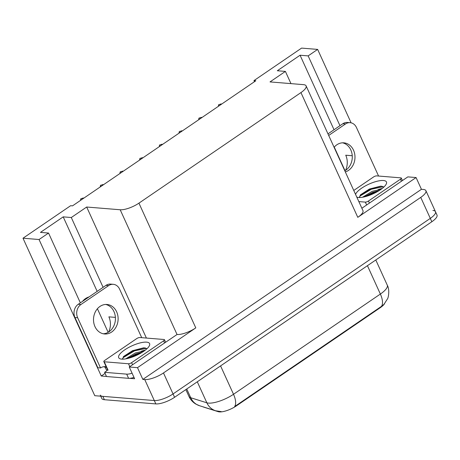 <?xml version="1.0" encoding="UTF-8"?>
<svg xmlns="http://www.w3.org/2000/svg" width="460" height="460" viewBox="0 0 460 460"><rect width="100%" height="100%" fill="white"/><g stroke="black" fill="none" stroke-linecap="round" stroke-linejoin="round"><path stroke-width="0.69" d="M345.529 170.361A15.531 12.897 94.7 0 0 345.736 155.21L352.251 155.744M115.397 317.383L108.882 316.848A15.531 12.897 -85.3 0 1 108.675 331.999M384.514 303.755A13.104 4.071 155.5 0 1 380.299 307.665L236.279 405.944A13.104 4.071 155.5 0 1 219.408 411.901A13.104 4.071 155.5 0 1 218.293 411.7L203.82 407.163A13.104 4.071 155.5 0 1 203.159 406.864M82.547 301.352A15.531 12.897 -85.3 0 1 89.039 296.924M432.883 210.439A14.559 4.525 155.5 0 1 435.47 211.68A14.559 4.525 155.5 0 1 430.301 218.379L173.046 393.938A14.559 4.525 155.5 0 1 154.301 400.551L94.766 395.692L23 238.211L39.054 239.522L101.257 376.015L105.087 373.405M103.103 287.327L71.294 217.522L86.681 207.023L120.192 209.76L177.042 334.5L129.254 366.988L134.607 378.741L129.639 378.333M106.473 376.441L101.257 376.015M120.192 209.76A14.559 4.525 -24.5 0 0 138.937 203.142L300.943 92.587L357.788 217.327L416.081 177.548L407.836 176.876L361.87 208.242M357.788 217.327A14.559 4.525 -24.5 0 0 362.957 210.628L306.107 85.888A14.559 4.525 -24.5 0 0 303.525 84.651L270.014 81.915L285.401 71.409L290.967 83.622M177.042 334.5A14.559 4.525 -24.5 0 0 195.787 327.882L137.494 367.661L142.853 379.414L421.435 189.302L423.321 189.457A14.559 4.525 155.5 0 1 425.908 190.693A14.559 4.525 155.5 0 1 420.739 197.392L163.478 372.951A14.559 4.525 155.5 0 1 144.739 379.569L142.853 379.414M129.254 366.988L137.494 367.661M339.963 125.689L308.148 55.884L317.641 49.41L301.587 48.099L253.96 80.598L254.46 81.702M317.641 49.41L351.095 122.826M416.081 177.548L421.435 189.302M334.265 147.108L345.006 170.677M97.405 308.746L108.152 332.315M253.96 80.598L255.84 80.753L72.513 205.861L70.627 205.712L23 238.211M300.943 92.587A14.559 4.525 -24.5 0 0 306.107 85.888M86.681 207.023L146.401 338.06M39.054 239.522L48.547 233.047L80.356 302.853M334.029 129.737L300.07 55.229L277.322 70.748L285.401 71.409M300.07 55.229L308.148 55.884M97.169 291.375L63.21 216.861L40.463 232.386L48.547 233.047M63.21 216.861L71.294 217.522M186.743 388.993L190.733 397.75A16.985 15.255 107.4 0 0 199.542 405.731L195.862 404.093C192.774 402.235 190.469 399.671 188.945 396.399A19.412 6.032 -24.5 0 0 190.733 397.75L206.856 402.799A19.412 6.032 -24.5 0 0 208.512 403.104A19.412 6.032 -24.5 0 0 233.507 394.277A16.985 7.849 55.7 0 1 234.623 406.571L381.484 306.348L383.916 304.422L387.544 298.776C388.205 298.218 390.034 289.938 387.257 285.125L375.797 259.975M425.908 190.693L435.47 211.68A14.559 4.525 155.5 0 1 430.301 218.379L173.046 393.938A14.559 4.525 155.5 0 1 154.301 400.551L102.85 396.353A14.559 4.525 155.5 0 1 100.263 395.111M435.47 211.68L437 215.038A14.559 4.525 155.5 0 1 431.836 221.737L174.576 397.296A14.559 4.525 155.5 0 1 155.831 403.909L104.38 399.711A14.559 4.525 155.5 0 1 101.792 398.469L100.751 396.181M219.443 105.593L218.408 105.507L218.534 106.214M218.408 105.507L218.799 104.558L221.72 104.04M221.743 104.023L220.685 103.954M199.755 119.031L198.72 118.945L198.846 119.652M198.72 118.945L199.105 117.996L202.026 117.478M202.049 117.461L200.997 117.392M180.061 132.468L179.026 132.382L179.158 133.089M179.026 132.382L179.417 131.434L182.338 130.916M182.361 130.899L181.303 130.83M160.373 145.906L159.338 145.82L159.465 146.527M159.338 145.82L159.723 144.871L162.65 144.354M162.667 144.337L161.615 144.267M140.679 159.344L139.644 159.258L139.777 159.965M139.644 159.258L140.035 158.309L142.957 157.791M142.979 157.774L141.921 157.705M99.981 306.429A14.8 12.293 94.7 0 0 93.748 322.575A14.8 12.293 94.7 0 0 104.615 333.983A14.8 12.293 94.7 0 0 111.653 332.028A14.8 12.293 94.7 0 0 117.886 315.882A14.8 12.293 94.7 0 0 107.025 304.48A14.8 12.293 94.7 0 0 99.981 306.429M105.668 304.457A14.8 12.293 -85.3 0 1 115.31 316.463A14.8 12.293 -85.3 0 1 108.957 331.809A14.8 12.293 -85.3 0 1 103.276 333.782M108.663 285.591L105.967 285.373L78.246 304.29A9.706 8.061 -85.3 0 0 74.963 317.538L97.836 367.735L100.533 367.954L77.654 317.756A9.706 8.061 -85.3 0 1 80.937 304.514L108.663 285.591A9.706 8.061 -85.3 0 1 113.275 284.314A9.706 8.061 -85.3 0 1 119.594 289.133L141.714 337.674M100.533 367.954A9.706 8.061 -85.3 0 1 105.15 366.678A9.706 8.061 -85.3 0 1 106.22 366.856M105.967 285.373A9.706 8.061 -85.3 0 1 110.584 284.096L113.275 284.314M107.03 370.507A4.853 2.242 55.7 0 1 105.438 368.052L105.052 367.212A9.706 8.061 94.7 0 0 103.787 366.706M145.4 350.066A19.412 6.032 -24.5 0 0 141.151 351.285A19.412 6.032 -24.5 0 1 145.4 350.066M107.623 369.926A9.706 3.013 155.5 0 1 104.598 372.33L106.513 376.527L128.605 378.333A9.706 3.013 -24.5 0 0 133.992 377.39M132.083 373.192A9.706 3.013 155.5 0 1 126.69 374.135L104.598 372.33M105.052 367.212L106.438 367.327M345.316 171.931A14.8 12.293 94.7 0 0 348.507 170.395A14.8 12.293 94.7 0 0 354.746 154.249A14.8 12.293 94.7 0 0 343.879 142.841A14.8 12.293 94.7 0 0 336.841 144.791A14.8 12.293 94.7 0 0 334.098 147.303M342.527 142.819A14.8 12.293 -85.3 0 1 352.164 154.824A14.8 12.293 -85.3 0 1 345.816 170.171A14.8 12.293 -85.3 0 1 344.804 170.792M328.687 135.441L345.517 123.953A9.706 8.061 -85.3 0 1 350.135 122.676A9.706 8.061 -85.3 0 1 356.454 127.501L378.574 176.042M327.974 133.871L342.827 123.734A9.706 8.061 -85.3 0 1 347.438 122.458L350.135 122.676M378.011 189.646A19.412 6.032 -24.5 0 1 382.26 188.427A19.412 6.032 -24.5 0 0 378.005 189.652M121.699 359.128A16.985 5.278 155.5 0 1 120.244 358.863A16.985 5.278 155.5 0 1 125.833 349.128A16.985 5.278 155.5 0 1 146.579 342.148A16.985 5.278 155.5 0 1 149.46 345.552A16.985 5.278 155.5 0 1 137.666 354.804A16.985 5.278 155.5 0 1 121.699 359.128M146.935 348.755L145.141 347.933L143.629 347.817L132.52 350.687L123.579 356.488L122.584 359.162M142.318 352.222L135.873 353.981L127.587 358.49M144.198 350.963L135.395 352.935L125.706 358.869M164.03 339.497A2.426 0.753 155.5 0 1 164.461 339.704A2.426 0.753 155.5 0 1 163.599 340.82L131.612 362.652A2.426 0.753 155.5 0 1 128.489 363.756L104.242 361.773A2.426 0.753 155.5 0 1 103.81 361.566A2.426 0.753 155.5 0 1 104.673 360.45L136.66 338.623A2.426 0.753 155.5 0 1 139.788 337.519L164.03 339.497M141.237 352.883L136.166 354.534L128.898 358.162M144.423 347.846L134.257 350.336L123.291 356.834M139.018 354.119L131.296 357.431M146.441 348.364L134.493 350.865L123.366 357.541L122.475 358.748M355.551 194.39A16.985 5.278 155.5 0 1 367.126 185A16.985 5.278 155.5 0 1 383.433 180.51A16.985 5.278 155.5 0 1 386.314 183.914A16.985 5.278 155.5 0 1 374.526 193.165A16.985 5.278 155.5 0 1 358.553 197.489A16.985 5.278 155.5 0 1 357.104 197.225A16.985 5.278 155.5 0 1 356.799 197.116M383.795 187.117L382.001 186.294L380.489 186.179L369.374 189.048L360.439 194.856L359.444 197.524M379.178 190.584L372.726 192.349L364.441 196.857M381.058 189.324L372.249 191.297L362.566 197.236M353.763 190.463L373.52 176.985A2.426 0.753 155.5 0 1 376.642 175.881L400.89 177.859A2.426 0.753 155.5 0 1 401.315 178.066A2.426 0.753 155.5 0 1 400.459 179.187L368.466 201.014A2.426 0.753 155.5 0 1 365.343 202.118L358.834 201.583M378.091 191.245L373.025 192.901L365.752 196.523M381.277 186.208L371.111 188.703L360.151 195.201M375.872 192.481L368.155 195.793M383.301 186.725L371.352 189.227L360.226 195.902L359.335 197.11M120.991 172.782L119.956 172.695L120.083 173.403M119.956 172.695L120.342 171.747L123.268 171.229M123.286 171.212L122.233 171.143M101.303 186.219L100.268 186.133L100.395 186.84M100.268 186.133L100.654 185.184L103.575 184.667L102.54 184.581M81.61 199.657L80.575 199.571L80.701 200.272M80.575 199.571L80.96 198.622L83.887 198.105M83.91 198.087L82.852 198.018M218.293 411.7L218.138 411.366M144.739 379.569L155.831 403.909M163.478 372.951L174.576 397.296M420.739 197.392L431.836 221.737M138.937 203.142L195.787 327.882M380.299 307.665L380.109 307.251M236.279 405.944L236.089 405.536M221.231 411.602L215.665 410.78A16.985 15.255 107.4 0 1 206.856 402.799L197.288 381.794M381.484 306.348A16.985 7.849 -124.3 0 0 380.368 294.055A19.412 6.032 -24.5 0 0 387.257 285.125M220.576 365.901L233.507 394.277L380.368 294.055L367.436 265.679M104.38 399.711L102.85 396.353M126.69 374.135L128.605 378.333M78.246 304.29L80.937 304.514M74.963 317.538L77.654 317.756M345.517 123.953L342.827 123.734M163.599 340.82L164.548 342.901M104.242 361.773L108.065 370.168M128.489 363.756L129.795 366.62M131.612 362.652L132.56 364.734M400.459 179.187L401.407 181.263M365.343 202.118L366.649 204.982M368.466 201.014L369.414 203.096M215.665 410.78L199.542 405.731M188.945 396.399L185.846 389.603M164.461 339.704L165.594 342.188M103.81 361.566L107.64 369.961M401.315 178.066L402.448 180.55"/></g></svg>
